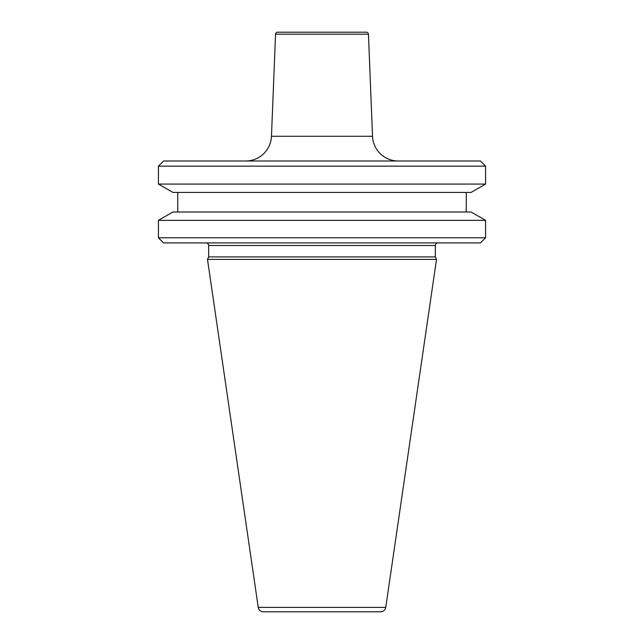 <?xml version="1.0" encoding="UTF-8"?>
<svg xmlns="http://www.w3.org/2000/svg" width="644" height="644" viewBox="0 0 644 644"><rect width="100%" height="100%" fill="white"/><g stroke="black" fill="none" stroke-linecap="round" stroke-linejoin="round"><path stroke-width="0.97" d="M368.449 34.18L275.552 34.18A2.061 2.061 0 0 1 277.612 32.2L366.388 32.2A2.061 2.061 0 0 1 368.449 34.18L372.53 136.27A25.76 25.76 0 0 0 398.274 161M275.552 34.18L271.47 136.27A25.76 25.76 0 0 1 245.726 161M263.34 611.8A5.152 5.152 0 0 1 258.244 607.389L207.497 259.403L436.503 259.403L385.756 607.389A5.152 5.152 0 0 1 380.66 611.8L263.34 611.8M437.92 242.917A2.576 2.576 0 0 0 435.344 245.493L435.344 256.916L208.656 256.916L207.497 259.403M206.08 242.917A2.576 2.576 0 0 1 208.656 245.493L208.656 256.916M480.424 242.917L163.576 242.917L158.424 237.765L485.576 237.765L480.424 242.917M158.424 220.361L172.898 212.005L471.102 212.005L485.576 220.361L158.424 220.361L158.424 237.765M485.576 220.361L485.576 237.765M177.744 192.427L177.744 212.005M466.256 192.427L466.256 212.005M172.898 192.427L471.102 192.427L485.576 184.071L158.424 184.071L172.898 192.427M158.424 166.152L163.576 161L480.424 161L485.576 166.152L158.424 166.152L158.424 184.071M485.576 166.152L485.576 184.071M435.344 256.916L436.503 259.403M271.47 136.27L372.53 136.27M435.344 245.493L208.656 245.493M258.244 607.389L385.756 607.389"/></g></svg>
